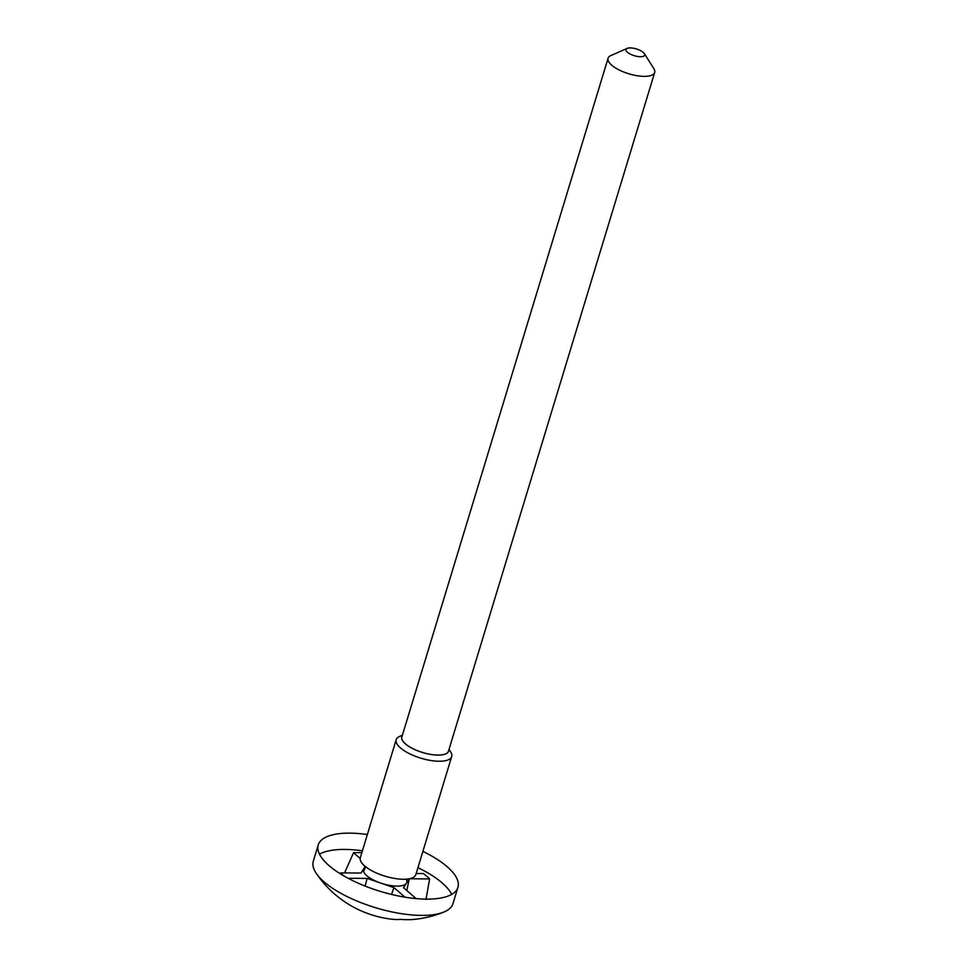 <?xml version="1.0" encoding="UTF-8"?>
<svg xmlns="http://www.w3.org/2000/svg" width="968" height="968" viewBox="0 0 968 968"><rect width="100%" height="100%" fill="white"/><g stroke="black" fill="none" stroke-linecap="round" stroke-linejoin="round"><path stroke-width="1.45" d="M406.136 879.162A22.615 8.18 -163.1 0 1 406.403 883.227A22.615 8.18 -163.1 0 1 380.569 883.022A22.615 8.18 -163.1 0 1 363.835 868.574A22.615 8.18 -163.1 0 1 365.844 866.929M404.999 897.179L393.952 887.632L367.174 878.412L348.105 878.254M343.906 875.943A51.546 18.646 -163.1 0 1 340.651 872.882L360.967 873.051L365.214 866.42M360.181 858.459L353.538 852.723A51.546 18.646 -163.1 0 1 361.838 852.723M416.167 873.499L423.391 873.56A51.546 18.646 -163.1 0 1 429.598 878.92L409.355 878.75M406.79 890.524L409.27 878.775L403.535 887.716L416.155 898.606M353.538 852.723L345.14 871.563A105.827 65.461 -83.8 0 0 345.612 872.93M422.895 851.392A72.987 26.402 -163.1 0 1 457.924 887.354L452.976 903.628A72.987 26.402 -163.1 0 1 443.792 912.086A72.987 26.402 -163.1 0 1 421.334 915.401A72.987 26.402 -163.1 0 1 316.233 873.33A105.827 105.827 0 0 0 337.118 896.15A53.47 19.348 16.9 0 0 340.53 898.727A105.827 79.509 124.4 0 0 344.015 901.305A105.827 105.827 0 0 0 392.742 919.298A105.827 65.461 -83.8 0 0 400.486 919.37A53.47 19.348 16.9 0 0 413.179 919.479A105.827 58.782 85.1 0 1 412.816 919.503A105.827 58.782 85.1 0 1 411.327 919.6M316.233 873.33A72.987 26.402 -163.1 0 1 313.305 861.193L318.254 844.919A72.987 26.402 -163.1 0 1 367.368 834.513M319.5 854.187A72.987 26.402 -163.1 0 1 362.431 850.799M417.946 867.667A72.987 26.402 -163.1 0 1 451.729 894.359M457.924 887.354A72.987 26.402 -163.1 0 1 426.271 899.127A72.987 26.402 -163.1 0 1 351.202 879.864A72.987 26.402 -163.1 0 1 318.254 844.919M449.031 749.365L450.713 752.015A29.016 10.491 -163.1 0 1 451.693 756.565L415.853 874.576A29.016 10.491 -163.1 0 1 403.269 879.246A29.016 10.491 -163.1 0 1 373.418 871.587A29.016 10.491 -163.1 0 1 360.326 857.696L396.178 739.697A29.016 10.491 -163.1 0 1 399.542 736.466L402.41 735.196M451.693 756.565A29.016 10.491 -163.1 0 1 439.121 761.247A29.016 10.491 -163.1 0 1 409.27 753.588A29.016 10.491 -163.1 0 1 396.178 739.697M402.095 736.249A24.454 8.845 16.9 0 0 411.969 748.228A24.454 8.845 16.9 0 0 437.972 755.113A24.454 8.845 16.9 0 0 448.704 750.418M644.349 53.627L653.86 68.607A24.357 8.809 -163.1 0 1 654.695 72.431L448.486 751.144A24.357 8.809 -163.1 0 1 437.923 755.076A24.357 8.809 -163.1 0 1 412.864 748.639A24.357 8.809 -163.1 0 1 401.865 736.987L608.073 58.261A24.357 8.809 -163.1 0 1 610.905 55.551L627.131 48.4A9.765 3.533 16.9 0 0 628.922 53.337A9.765 3.533 16.9 0 0 640.453 56.737A9.765 3.533 16.9 0 0 644.349 53.627A9.765 3.533 16.9 0 0 636.363 48.945A9.765 3.533 16.9 0 0 627.131 48.4M654.695 72.431A24.357 8.809 -163.1 0 1 644.131 76.363A24.357 8.809 -163.1 0 1 619.072 69.926A24.357 8.809 -163.1 0 1 608.073 58.261M365.444 867.134L363.605 871.587M340.651 872.882L340.264 873.753M367.174 878.412L365.093 886.059M393.952 887.632L391.544 894.432M429.598 878.92L426.005 899.417M412.816 919.503A105.827 105.827 0 0 0 443.792 912.086"/></g></svg>
